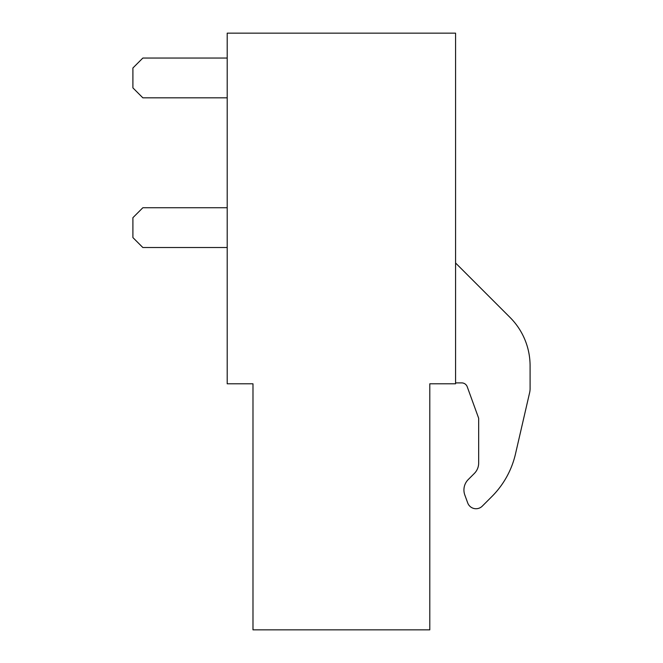 <?xml version="1.0" encoding="UTF-8"?>
<svg xmlns="http://www.w3.org/2000/svg" width="663" height="663" viewBox="0 0 663 663"><rect width="100%" height="100%" fill="white"/><g stroke="black" fill="none" stroke-linecap="round" stroke-linejoin="round"><path stroke-width="0.99" d="M455.572 33.15L227.202 33.15L227.202 383.802L252.984 383.802L252.984 629.85L429.79 629.85L429.79 383.802L455.572 383.802L455.572 33.15M468.252 479.54L474.352 473.44A14.735 14.735 0 0 0 478.669 463.023A14.735 14.735 0 0 1 474.352 473.44L468.252 479.54A14.735 14.735 0 0 0 464.821 495.012L467.713 502.927A8.843 8.843 0 0 0 482.266 506.151L491.83 496.587A88.403 88.403 0 0 0 515.482 453.948L529.638 392.604A17.677 17.677 0 0 0 530.093 388.617L530.085 365.794A68.38 68.38 0 0 0 510.054 317.461L455.572 262.987M478.669 418.254L467.233 386.769A5.892 5.892 0 0 0 461.697 382.891A5.892 5.892 0 0 1 467.233 386.769L478.669 418.254L478.669 463.023M464.821 495.012L467.713 502.927M455.572 382.891L461.697 382.891M530.093 388.617L530.085 365.794M515.482 453.948L529.638 392.604M482.266 506.151L491.83 496.587M227.202 58.046L142.852 58.046L132.907 67.991L132.907 87.881L142.852 97.826L227.202 97.826M227.202 207.743L142.852 207.743L132.907 217.688L132.907 237.578L142.852 247.523L227.202 247.523"/></g></svg>

